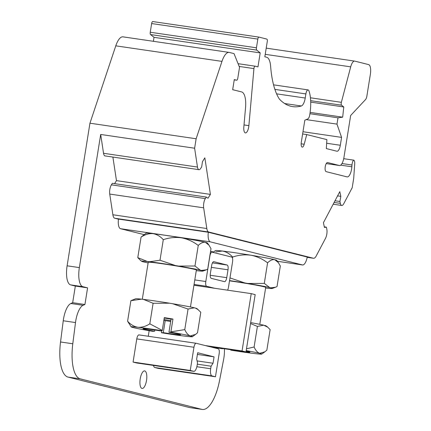 <?xml version="1.0" encoding="UTF-8"?>
<svg xmlns="http://www.w3.org/2000/svg" width="431" height="431" viewBox="0 0 431 431"><rect width="100%" height="100%" fill="white"/><g stroke="black" fill="none" stroke-linecap="round" stroke-linejoin="round"><path stroke-width="0.65" d="M208.313 232.25L307.249 257.054A9.751 3.561 98.3 0 1 302.524 264.963A9.751 3.561 98.3 0 1 302.395 264.936L210.366 241.866A9.751 3.561 98.3 0 1 208.313 232.25L118.471 219.093A9.751 3.561 98.3 0 0 120.518 228.705L144.169 234.636M210.565 251.278L212.548 251.774A9.751 3.561 98.3 0 0 212.677 251.801A9.751 3.561 98.3 0 0 212.806 251.812M153.501 365.44A6.648 2.424 98.3 0 0 154.815 367.53L158.285 368.397L215.457 376.775L219.174 353.587A4.434 1.616 98.3 0 0 218.296 348.819L196.234 343.286A4.434 1.616 98.3 0 0 196.175 343.275A4.434 1.616 98.3 0 0 193.961 347.267L190.243 370.455L193.713 371.323A6.648 2.424 98.3 0 0 193.799 371.339A6.648 2.424 98.3 0 0 197.129 365.353L197.538 362.794L196.649 359.136L197.667 352.747L214.056 356.857L213.038 363.241L211.088 366.194L210.678 368.753A6.648 2.424 98.3 0 0 211.993 375.907L215.457 376.775M196.116 343.27L139.062 334.914A4.434 1.616 98.3 0 0 139.003 334.903A4.434 1.616 98.3 0 0 136.783 338.895L133.071 362.078L136.535 362.95A6.648 2.424 98.3 0 0 136.622 362.967A6.648 2.424 98.3 0 0 136.713 362.972M148.269 336.261L149.158 330.706M140.215 378.887A8.868 3.232 -81.7 0 1 144.649 370.902A8.868 3.232 -81.7 0 1 146.567 380.147A8.868 3.232 -81.7 0 1 142.079 388.45A8.868 3.232 -81.7 0 1 140.215 378.887M118.46 219.174L114.754 218.248A8.868 3.232 -81.7 0 1 112.879 214.762L109.738 194.069A6.648 2.424 -81.7 0 1 111.397 184.845L112.356 183.304L206.282 197.064L208.001 198.238L210.398 194.392L204.849 157.832L202.451 161.679L201.692 166.829L200.733 168.37A6.648 2.424 -81.7 0 1 198.971 169.679A6.648 2.424 -81.7 0 1 197.473 167.05L194.618 148.221L100.687 134.461L79.358 267.603A17.73 6.47 98.3 0 0 82.86 286.68L87.59 287.865L84.923 304.491L83.102 305.293A17.73 6.47 98.3 0 0 75.5 322.56L72.791 343.771A35.466 12.941 98.3 0 0 80.236 378.865L201.87 409.358A35.466 12.941 98.3 0 0 202.338 409.45A35.466 12.941 98.3 0 0 219.546 380.557L223.581 359.675A17.73 6.47 98.3 0 0 224.384 348.765M114.598 183.633L116.467 180.632L112.89 157.067M198.971 169.679L105.04 155.92A6.648 2.424 -81.7 0 1 103.542 153.291L100.687 134.461M202.338 409.45L190.087 407.656A35.466 12.941 98.3 0 1 189.618 407.564L67.979 377.071A35.466 12.941 98.3 0 1 60.539 341.977L63.249 320.766A17.73 6.47 98.3 0 1 70.846 303.499L72.672 302.697L75.339 286.071L70.609 284.886A17.73 6.47 98.3 0 1 67.107 265.808L89.95 123.207L196.132 138.76L221.97 61.385A17.73 6.47 -81.7 0 1 229.157 52.404A17.73 6.47 -81.7 0 1 229.394 52.447L234.028 53.611L239.534 67.338L237.793 78.216A2.214 0.808 -81.7 0 1 236.684 80.214A2.214 0.808 -81.7 0 1 236.651 80.204L234.286 79.611L232.675 89.675L241.635 91.922A17.73 6.47 -81.7 0 1 245.551 107.631L243.838 126.994A6.648 2.424 98.3 0 0 245.395 132.904A6.648 2.424 98.3 0 0 248.881 125.653L253.934 68.594A2.214 0.808 -81.7 0 1 255.098 66.175A2.214 0.808 -81.7 0 1 255.125 66.18L257.964 66.891L260.205 52.894L256.741 50.109A2.214 0.808 -81.7 0 1 256.434 47.793L257.824 39.097A2.214 0.808 -81.7 0 1 258.934 37.104A2.214 0.808 -81.7 0 1 258.961 37.109L266.843 39.086A2.214 0.808 -81.7 0 1 267.279 41.468L264.828 56.779L266.633 57.231A17.73 6.47 -81.7 0 1 270.625 66.288A78.464 28.629 98.3 0 0 279.336 99.038A141.416 51.601 98.3 0 0 292.724 106.629A141.416 51.601 98.3 0 0 301.334 105.978A8.868 3.232 98.3 0 0 305.229 98.036L305.886 93.926A4.461 1.627 -81.7 0 1 308.122 89.907A4.461 1.627 -81.7 0 1 308.903 90.774A26.598 9.703 -81.7 0 1 309.711 115.045A4.434 1.616 -81.7 0 1 307.89 118.854L304.825 120.201L301.28 142.338A4.434 1.616 98.3 0 0 302.212 147.122A4.434 1.616 98.3 0 0 304.194 144.25L306.743 134.569L326.881 139.617L326.326 148.576L336.902 151.227A6.648 2.424 98.3 0 0 336.988 151.249A6.648 2.424 98.3 0 0 340.312 145.258L341.578 137.387L336.983 124.117L337.99 117.819L342.683 117.167L343.776 106.974L341.557 105.196A2.214 0.808 -81.7 0 1 341.368 102.319L350.699 66.848A8.868 3.232 -81.7 0 1 354.665 61.105A8.868 3.232 -81.7 0 1 354.783 61.127L368.64 64.602A8.868 3.232 -81.7 0 1 370.391 74.143L366.889 96.016A4.434 1.616 -81.7 0 1 365.488 99.609L350.656 115.481L343.922 157.541A8.868 3.232 -81.7 0 1 339.483 165.52A8.868 3.232 -81.7 0 1 339.369 165.499L327.614 162.552A4.606 1.681 98.3 0 0 327.549 162.541A4.606 1.681 98.3 0 0 325.233 166.77A4.606 1.681 98.3 0 0 326.154 171.646L347.063 176.888A8.868 3.232 98.3 0 0 347.181 176.909A8.868 3.232 98.3 0 0 351.863 166.786L351.982 165.003A4.434 1.616 98.3 0 1 353.711 160.149L343.706 158.683M164.001 319.533A13.302 0.453 9.1 0 1 170.805 320.691M170.687 321.445A13.302 0.453 9.1 0 1 163.861 320.427M164.243 318.03A18.883 0.646 9.1 0 1 171.053 319.166L172.96 319.042L170.908 331.854L170.811 332.166L168.952 332.285A19.061 0.652 9.1 0 1 180.616 334.763A19.061 0.652 9.1 0 1 163.284 332.646L161.426 332.764A31.032 1.061 9.1 0 0 185.637 336.239A31.032 1.061 9.1 0 0 192.409 336.692L195.588 334.391L190.378 335.938A31.032 1.061 9.1 0 1 192.409 336.692M170.811 332.166A31.032 1.061 9.1 0 1 190.378 335.938C188.158 335.162 186.289 333.05 184.77 329.602L170.908 331.854M165.208 320.637L163.284 332.646M171.053 319.161L168.952 332.285M154.826 330.022L154.637 331.213A19.061 0.652 9.1 0 1 142.968 328.734A19.061 0.652 9.1 0 1 160.3 330.857L162.158 330.739A31.032 1.061 9.1 0 0 137.947 327.264C141.874 327.522 145.829 326.375 149.816 323.821L162.261 330.421L162.158 330.739M154.637 331.213L152.779 331.331A31.032 1.061 9.1 0 1 133.206 327.565A31.032 1.061 9.1 0 1 131.164 326.881A31.032 1.061 9.1 0 1 137.947 327.264C134.068 326.612 130.62 324.602 127.598 321.23L131.164 326.881M161.695 330.766L161.426 332.764M198.308 309.738L195.426 308.079A31.07 1.061 9.1 0 1 196.913 308.596L200.798 312.249L197.506 332.797L195.588 334.391M172.96 319.042L164.313 317.609L162.261 330.421M130.889 300.682L135.663 298.785A31.07 1.061 9.1 0 1 141.454 299.152L130.889 300.682L127.598 321.23M194.306 307.799L188.061 309.054L172.556 303.704A31.07 1.061 9.1 0 1 194.306 307.799L195.426 308.079M188.061 309.054L184.77 329.602M169.48 303.198L153.107 303.273L143.41 299.378A31.07 1.061 9.1 0 1 169.48 303.198L172.556 303.704M153.107 303.273L149.816 323.821M141.454 299.152L143.41 299.378M190.459 306.958L196.38 269.984A24.384 0.83 -170.9 0 0 163.635 263.955A24.384 0.83 -170.9 0 0 148.226 262.274L142.305 299.249M148.124 262.921A31.07 1.061 9.1 0 1 144.277 262.08L143.157 261.8A31.07 1.061 9.1 0 1 141.664 261.283A31.07 1.061 9.1 0 1 147.477 261.525L149.433 261.757A31.07 1.061 9.1 0 1 175.509 265.571L178.585 266.083A31.07 1.061 9.1 0 1 200.329 270.178L201.449 270.458A31.07 1.061 9.1 0 1 202.92 271.099A31.07 1.061 9.1 0 1 197.129 270.733L196.277 270.63M201.449 270.458L206.271 269.817L207.694 269.203L210.985 248.655L208.976 245.164L205.377 242.319C203.087 241.963 200.711 243.009 198.249 245.46L194.957 266.008L200.329 270.178M178.585 266.083L194.957 266.008M149.433 261.757L160.003 260.222L175.509 265.571M140.269 260.146L137.78 257.636L147.477 261.525M229.551 280.592A31.07 1.061 9.1 0 1 244.846 282.957L247.922 283.463A31.07 1.061 9.1 0 1 269.666 287.558L270.787 287.838A31.07 1.061 9.1 0 1 272.257 288.479A31.07 1.061 9.1 0 1 266.466 288.113L265.615 288.01M229.982 277.909L244.846 282.957M247.922 283.463L264.295 283.388L269.666 287.558M270.787 287.838L275.608 287.197L277.031 286.583L280.322 266.035L278.313 262.544L274.714 259.699C272.424 259.343 270.048 260.389 267.586 262.84L264.295 283.388M267.586 262.84C262.554 258.961 256.984 256.418 250.864 255.211C244.706 254.392 238.629 255.007 232.627 257.054L232.46 258.099M232.627 257.054C229.604 253.681 226.156 251.672 222.277 251.025L215.796 251.876M198.249 245.46C193.217 241.581 187.647 239.038 181.526 237.831C175.369 237.012 169.291 237.626 163.29 239.674L160.003 260.222M163.29 239.674C160.267 236.301 156.819 234.292 152.94 233.645C149.013 233.381 145.058 234.529 141.072 237.082L137.78 257.636M208.981 245.158L207.419 242.998A31.032 1.061 9.1 0 0 205.377 242.319A31.032 1.061 9.1 0 0 181.526 237.831A31.032 1.061 9.1 0 0 152.94 233.645A31.032 1.061 9.1 0 0 146.168 233.193L141.072 237.082M226.744 277.672L228.004 269.801A4.434 1.616 98.3 0 0 227.126 265.027L213.889 261.709A4.434 1.616 98.3 0 0 213.835 261.698A4.434 1.616 98.3 0 0 211.616 265.69L210.355 273.566A4.434 1.616 98.3 0 0 211.228 278.334L224.465 281.653A4.434 1.616 98.3 0 0 224.524 281.664A4.434 1.616 98.3 0 0 226.744 277.672L210.204 275.253M212.995 252.388L215.505 250.573A31.032 1.061 9.1 0 1 222.277 251.025A31.032 1.061 9.1 0 1 250.864 255.211A31.032 1.061 9.1 0 1 274.714 259.699A31.032 1.061 9.1 0 1 276.756 260.383L278.318 262.538M242.05 350.942L251.23 293.635L255.168 294.621L245.988 351.933L242.05 350.942L205.296 345.56M245.988 351.933L209.234 346.546M251.23 293.635L193.934 285.241M227.552 290.165A4.434 1.616 98.3 0 0 228.495 287.213L232.557 261.838A4.434 1.616 98.3 0 0 231.679 257.07L212.138 252.173A4.434 1.616 98.3 0 0 212.084 252.162A4.434 1.616 98.3 0 0 209.865 256.154L205.802 281.524A4.434 1.616 98.3 0 0 206.675 286.297L214.476 288.247M89.95 123.207L115.788 45.831L221.97 61.385M229.157 52.404L122.98 36.85A17.73 6.47 98.3 0 0 115.788 45.831M153.388 41.306L154.023 37.341L150.559 34.555L256.741 50.109M258.907 37.098L152.784 21.555A2.214 0.808 98.3 0 0 152.752 21.55A2.214 0.808 98.3 0 0 151.642 23.543L150.252 32.239A2.214 0.808 98.3 0 0 150.559 34.555M72.672 302.697L84.923 304.491M75.339 286.071L87.59 287.865M190.243 370.455L133.071 362.078M214.056 356.857L197.403 354.417M213.038 363.241L197.075 360.909M211.088 366.194L197.317 364.173M353.711 160.149A4.434 1.616 98.3 0 1 354.708 163.85L353.716 178.262L352.197 187.722L343.76 203.718A6.648 2.424 -81.7 0 1 341.745 205.468A6.648 2.424 -81.7 0 1 340.345 203.367L339.935 201.482L340.824 196.364L339.8 191.66L323.417 222.725L324.441 227.423L326.391 227.169L326.8 229.055A6.648 2.424 -81.7 0 1 325.491 238.365L316.219 255.949A8.868 3.232 98.3 0 1 313.526 258.277A8.868 3.232 98.3 0 1 313.412 258.255L208.685 232.007A8.868 3.232 98.3 0 1 206.805 228.522L203.664 207.828A6.648 2.424 -81.7 0 1 205.323 198.605L206.282 197.064M335 200.76L339.935 201.482M337.57 195.884L340.824 196.364M324.317 226.868L326.391 227.169M116.467 180.632L210.398 194.392M196.132 138.76L194.618 148.221M154.023 37.341L260.205 52.894M302.621 133.966L306.743 134.569M302.977 131.73L341.578 137.387M306.182 119.608L336.983 124.117M309.927 113.709L337.99 117.819M310.115 112.399L342.683 117.167M310.713 102.131L343.776 106.974M259.796 324.338L265.717 287.364A24.384 0.83 -170.9 0 0 232.972 281.335A24.384 0.83 -170.9 0 0 229.513 280.84M250.686 322.609A31.07 1.061 9.1 0 1 263.643 325.179L267.646 327.118L270.135 329.629L266.843 350.177L264.925 351.771L259.715 353.318A31.032 1.061 9.1 0 1 261.746 354.072A31.032 1.061 9.1 0 1 254.974 353.619A31.032 1.061 9.1 0 1 230.763 350.144L232.621 350.026A19.061 0.652 9.1 0 0 245.374 351.841M264.763 325.459A31.07 1.061 9.1 0 1 266.25 325.976L267.651 327.113M263.643 325.179L257.399 326.434L250.54 323.53M257.399 326.434L254.107 346.987C255.626 350.43 257.496 352.542 259.715 353.318A31.032 1.061 9.1 0 0 246.203 350.608M246.494 348.803L254.107 346.987M246.117 351.13A19.061 0.652 9.1 0 1 249.953 352.149A19.061 0.652 9.1 0 1 245.993 351.911M230.784 349.703L230.763 350.144M223.447 348.631L222.116 348.711A31.032 1.061 9.1 0 1 213.086 347.111M210.366 241.866L120.518 228.705M302.395 264.936L277.402 261.272M213.625 251.93L212.548 251.774M228.004 269.801L211.346 267.36M227.126 265.027L212.478 262.883M189.618 407.564L201.87 409.358M67.979 377.071L80.236 378.865M60.539 341.977L72.791 343.771M63.249 320.766L75.5 322.56M70.846 303.499L83.102 305.293M70.609 284.886L82.86 286.68M67.107 265.808L79.358 267.603M205.802 281.524L194.79 279.913M206.675 286.297L194.063 284.449M193.961 347.267L136.783 338.895M193.713 371.323L136.535 362.95M210.678 368.753L196.848 366.727M211.993 375.907L154.815 367.53M334.106 202.451L340.345 203.367M307.19 257.345L313.412 258.255M114.754 218.248L208.685 232.007M112.879 214.762L206.805 228.522M109.738 194.069L203.664 207.828M111.397 184.845L205.323 198.605M103.542 153.291L197.473 167.05M236.684 80.214L234.248 79.854L236.651 80.204M244.021 124.942L248.881 125.653M239.167 66.428L253.934 68.594M255.098 66.175L238.068 63.68L255.066 66.169M150.252 32.239L256.434 47.793M151.642 23.543L257.824 39.097M284.665 103.537L301.334 105.978M276.578 93.839L305.229 98.036M274.876 89.384L305.886 93.926M301.14 143.798L304.194 144.25M326.655 143.259L340.312 145.258M310.665 100.671L341.557 105.196M310.439 97.789L341.368 102.319M265.221 54.328L350.699 66.848M326.251 163.575L339.369 165.499M340.668 165.148L351.863 166.786M341.982 163.538L351.982 165.003M302.524 264.963L277.408 261.283M213.614 251.936L212.677 251.801M202.92 271.099L206.277 269.822M141.664 261.283L140.269 260.152M272.257 288.479L275.614 287.202M196.175 343.275L139.003 334.903M193.799 371.339L136.622 362.967M333.179 204.213L341.745 205.468M307.19 257.35L313.526 258.277M152.752 21.55L258.934 37.104M273.545 84.842L308.122 89.907M266.213 48.148L354.665 61.105M326.245 163.581L339.483 165.52M261.746 354.072L264.925 351.771"/></g></svg>
